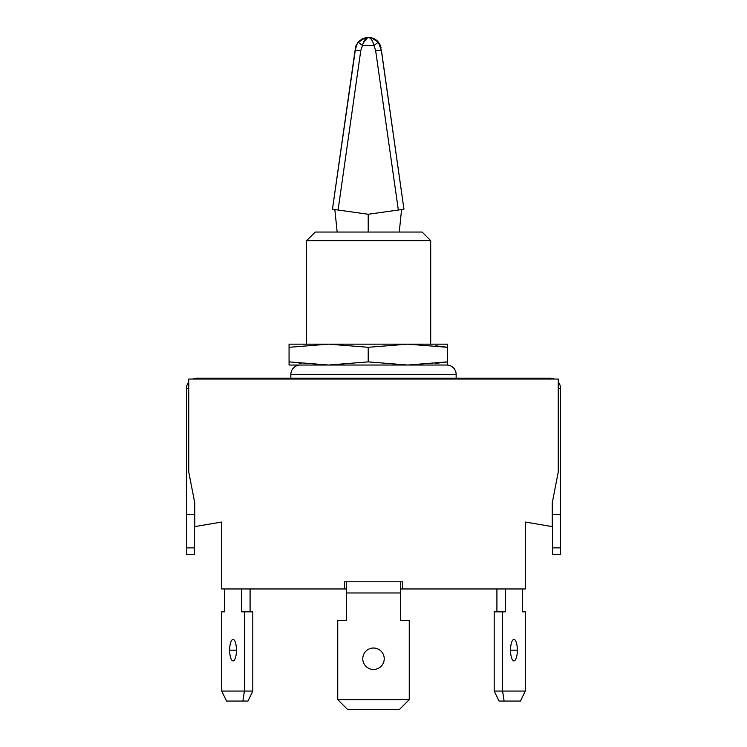 <?xml version="1.0" encoding="UTF-8"?>
<svg xmlns="http://www.w3.org/2000/svg" width="747" height="747" viewBox="0 0 747 747"><rect width="100%" height="100%" fill="white"/><g stroke="black" fill="none" stroke-linecap="round" stroke-linejoin="round"><path stroke-width="1.12" d="M199.617 378.187L196.76 378.187A10.299 10.299 0 0 0 192.642 379.046A10.299 10.299 0 0 1 196.76 378.187L196.76 379.046L196.76 378.187L199.617 378.187L199.617 379.046L199.617 378.187L547.383 378.187L199.617 378.187M550.24 378.187L547.383 378.187L547.383 379.046L547.383 378.187L550.24 378.187A10.299 10.299 0 0 1 554.358 379.046A10.299 10.299 0 0 0 550.24 378.187L550.24 379.046L550.24 378.187M290.844 378.187L290.844 374.471L456.156 374.471L456.156 378.187L456.156 374.471A9.44 9.44 0 0 0 446.715 365.031A9.44 9.44 0 0 1 456.156 374.471L290.844 374.471L290.844 378.187M300.285 365.031A9.44 9.44 0 0 0 290.844 374.471A9.44 9.44 0 0 1 300.285 365.031L447.36 365.031L407.787 365.031L447.36 361.884L447.36 347.299L407.787 344.152L447.36 344.152L447.36 365.031L447.36 361.884L407.787 365.031L328.633 365.031L368.206 361.884L368.206 347.299L328.633 344.152L407.787 344.152L368.206 347.299L368.206 361.884L407.787 365.031L446.715 365.031M186.461 554.358L186.461 388.487L186.461 514.319L194.472 514.319L194.472 547.868L194.472 514.319L186.461 514.319L186.461 547.868L194.472 547.868L194.472 554.358L194.472 547.868L186.461 547.868L186.461 554.358L194.472 554.358L186.461 554.358M188.748 382.016A10.299 10.299 0 0 0 186.461 388.487L188.748 388.487L186.461 388.487A10.299 10.299 0 0 1 188.748 382.016M560.539 514.319L560.539 554.358L552.528 554.358L552.528 547.868L552.528 554.358L560.539 554.358L552.528 554.358L560.539 554.358L560.539 547.868L552.528 547.868L552.528 514.319L552.528 547.868L560.539 547.868L560.539 388.487L560.539 514.319L552.528 514.319L560.539 514.319M560.539 388.487A10.299 10.299 0 0 0 558.252 382.016A10.299 10.299 0 0 1 560.539 388.487L558.252 388.487L560.539 388.487M552.528 501.414L552.528 514.319L552.528 501.414M344.47 588.963L346.328 588.963L344.47 588.963L344.47 581.81L402.53 581.81L402.53 588.963L525.365 588.963L525.365 522.041L552.248 526.616L552.248 502.89L558.252 471.992L558.252 379.046L188.748 379.046L188.748 471.992L194.752 502.89L194.752 526.616L221.635 522.041L221.635 588.963L344.47 588.963L344.47 581.81L402.53 581.81L402.53 588.963L525.365 588.963L525.365 522.041L552.248 526.616L552.248 502.89L558.252 471.992L558.252 379.046L188.748 379.046L188.748 471.992L194.752 502.89L194.752 526.616L221.635 522.041L221.635 588.963L344.47 588.963M400.672 588.963L402.53 588.963L400.672 588.963M400.672 592.969L346.328 592.969L346.328 620.421L337.747 620.421L337.747 699.64L409.253 699.64L409.253 620.421L400.672 620.421L400.672 592.969L400.672 620.421L409.253 620.421L409.253 699.64L337.747 699.64L347.757 709.65L399.243 709.65L409.253 699.64L399.243 709.65L347.757 709.65L337.747 699.64L337.747 620.421L346.328 620.421L346.328 581.81L346.328 592.969L400.672 592.969L400.672 581.81L400.672 592.969M384.229 658.742A10.729 10.729 0 0 1 373.5 669.471A10.729 10.729 0 0 1 362.771 658.742A10.729 10.729 0 0 1 373.5 648.022A10.729 10.729 0 0 1 384.229 658.742A10.729 10.729 0 0 0 373.5 648.022A10.729 10.729 0 0 0 362.771 658.742A10.729 10.729 0 0 0 373.5 669.471A10.729 10.729 0 0 0 384.229 658.742M496.914 588.963L496.914 611.84L496.914 588.963M494.197 611.84L494.197 691.059L494.197 611.84L502.6 611.84L502.6 691.059L525.29 691.059L525.29 611.84L522.564 611.84L522.564 588.963L522.564 611.84L525.29 611.84L525.29 691.059L494.197 691.059L499.043 701.069L520.435 701.069L525.29 691.059L520.435 701.069L504.104 701.069L502.6 691.059L504.104 701.069L499.043 701.069L494.197 691.059L502.6 691.059L502.6 611.84L505.327 611.84L494.197 611.84M505.327 588.963L505.327 611.84L505.327 588.963M517.344 650.161A10.729 3.399 -90 0 1 513.945 660.89A10.729 3.399 -90 0 1 510.537 650.161A10.729 3.399 -90 0 1 513.945 639.441A10.729 3.399 -90 0 1 517.344 650.161L510.537 650.161A10.729 3.399 90 0 0 513.945 660.89A10.729 3.399 90 0 0 517.344 650.161A10.729 3.399 90 0 0 513.945 639.441A10.729 3.399 90 0 0 510.537 650.161L517.344 650.161M252.803 691.059L252.803 611.84L252.803 691.059L244.4 691.059L244.4 611.84L241.673 611.84L241.673 588.963L241.673 611.84L252.803 611.84L244.4 611.84L244.4 691.059L221.71 691.059L244.4 691.059L242.896 701.069L247.957 701.069L252.803 691.059L247.957 701.069L242.896 701.069L244.4 691.059L252.803 691.059M250.086 611.84L250.086 588.963L250.086 611.84M224.436 588.963L224.436 611.84L221.71 611.84L221.71 691.059L226.565 701.069L242.896 701.069L226.565 701.069L221.71 691.059L221.71 611.84L224.436 611.84L224.436 588.963M236.463 650.161A10.729 3.399 90 0 1 233.055 660.89A10.729 3.399 90 0 1 229.656 650.161A10.729 3.399 90 0 1 233.055 639.441A10.729 3.399 90 0 1 236.463 650.161L229.656 650.161A10.729 3.399 -90 0 0 233.055 660.89A10.729 3.399 -90 0 0 236.463 650.161A10.729 3.399 -90 0 0 233.055 639.441A10.729 3.399 -90 0 0 229.656 650.161L236.463 650.161M417.816 232.046L315.29 232.046L306.578 240.627L306.578 344.152L306.578 240.627L430.702 240.627L306.578 240.627L315.29 232.046L422.12 232.046L430.702 240.627L430.702 344.152M316.588 232.046L318.605 232.046M315.29 232.046L306.578 240.627L315.29 232.046M328.633 365.031L289.061 361.884L289.061 347.299L289.061 365.031L289.061 361.884L328.633 365.031L289.061 365.031L328.633 365.031L368.206 361.884L407.787 365.031M289.061 344.152L328.633 344.152L289.061 347.299L289.061 344.152L407.787 344.152L368.206 347.299L328.633 344.152L289.061 347.299L289.061 344.152M301.181 363.462L299.043 363.219L301.181 363.462M435.24 345.721L446.995 347.243L435.24 345.721M446.799 361.968L435.24 363.462L446.771 361.968M447.36 344.152L447.36 347.299L407.787 344.152L447.36 344.152M381.353 49.974L403.959 209.225L368.206 214.258L332.462 209.225L355.927 45.791M357.99 42.215L362.482 38.667L357.496 42.868L355.049 50.507L332.462 209.225L338.083 210.019L360.782 50.553L362.472 45.483L373.948 45.483L375.638 50.553L398.338 210.019L368.206 214.258L338.083 210.019L360.782 50.553L362.472 45.483C363.705 40.627 365.619 37.91 368.206 37.35L371.408 37.742M365.003 37.742L368.206 37.35C370.801 37.91 372.716 40.627 373.948 45.483L362.472 45.483L358.056 42.149L362.472 45.483C363.705 40.627 365.619 37.91 368.206 37.35L371.026 37.658M374.228 38.807L378.309 42.084M379.999 44.68L381.017 47.509L379.999 44.68M365.395 37.658L368.206 37.35C370.801 37.91 372.716 40.627 373.948 45.483L375.638 50.553L381.362 50.507L403.959 209.225L398.338 210.019L375.638 50.553L381.362 50.507L378.365 42.149C376.077 39.227 372.688 37.63 368.206 37.35L365.348 37.667L357.318 43.13M367.823 37.378L363.313 42.878L367.823 37.378M368.206 232.046L368.206 214.258L368.206 232.046M355.049 50.507L360.782 50.553L355.049 50.507M355.273 48.135L356.394 44.727M381.353 50.012L378.365 42.149L373.948 45.483L378.365 42.149L371.063 37.667L368.206 37.35M401.578 209.562L399.262 232.046M334.843 209.562L337.158 232.046M367.617 37.359L365.647 37.602M368.803 37.359L370.773 37.602M378.99 42.971L379.476 43.709M367.552 37.369L365.591 37.611M368.859 37.369L370.82 37.611"/></g></svg>

